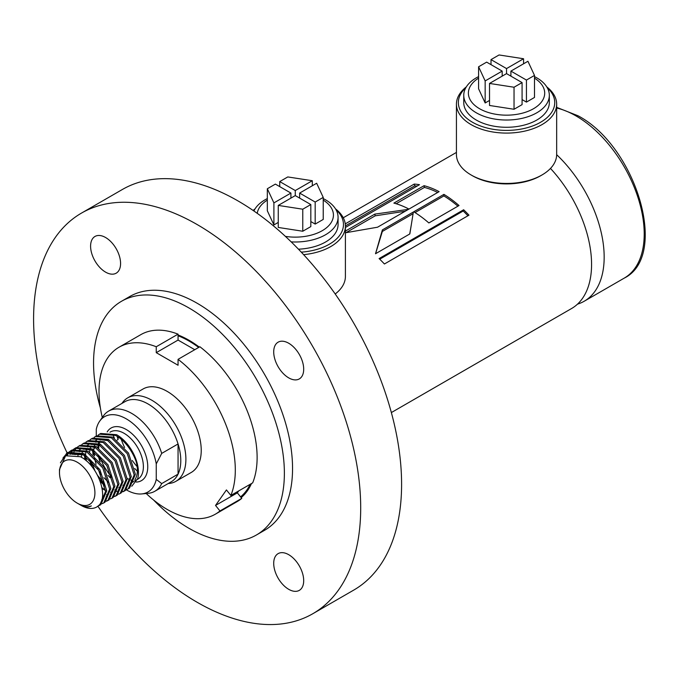 <?xml version="1.0" encoding="UTF-8"?>
<svg xmlns="http://www.w3.org/2000/svg" width="679" height="679" viewBox="0 0 679 679"><rect width="100%" height="100%" fill="white"/><g stroke="black" fill="none" stroke-linecap="round" stroke-linejoin="round"><path stroke-width="1.02" d="M178.059 334.959A95.416 55.084 60 0 1 188.966 340.23A95.416 55.084 60 0 1 199.278 347.096M251.468 483.55A95.416 55.084 60 0 1 241.172 497.622M550.482 168.434A96.376 55.644 60 0 1 571.608 308.504L391.359 412.569M409.844 233.924L413.367 212.009L382.37 229.909L375.512 253.751L409.844 233.924M443.922 194.372L413.749 211.789A96.376 55.644 60 0 1 428.856 222.95L459.029 205.533A96.376 55.644 60 0 0 443.922 194.372L443.879 195.925L415.03 212.578M463.638 209.76L379.086 258.572A96.376 55.644 60 0 1 384.416 263.987L468.968 215.175A96.376 55.644 60 0 0 463.638 209.76L463.205 210.999L379.731 259.2M345.399 225.878L414.75 185.842L414.19 184.085L345.246 223.883M414.19 184.085A96.376 55.644 60 0 1 419.486 184.696L345.399 227.473M424.061 185.69L393.888 203.106A96.376 55.644 60 0 1 408.962 209.073L439.126 191.648A96.376 55.644 60 0 0 424.061 185.69L424.417 187.412L396.146 203.734M345.399 232.787L377.541 227.21L408.529 209.319L374.833 214.106L345.399 231.098M409.726 233.992L411.228 225.25M413.087 213.707L382.336 231.454L382.37 229.909M382.336 231.454L375.572 253.708M405.21 211.228L375.198 215.829L374.833 214.106M375.198 215.829L346.095 232.625M443.879 195.925A94.449 54.532 60 0 1 457.901 206.178M424.417 187.412A94.449 54.532 60 0 1 437.683 192.488M463.205 210.999A94.449 54.532 60 0 1 467.924 215.778M414.75 185.842A94.449 54.532 60 0 1 417.144 186.046M335.511 208.869A50.119 28.934 180 0 1 345.399 226.124L345.399 276.489A50.119 28.934 180 0 1 335.205 293.982M345.399 226.124A50.119 28.934 180 0 1 303.623 254.659M335.969 209.65A48.192 27.822 180 0 1 301.289 252.155M253.479 210.702A48.192 27.822 180 0 1 254.591 209.65M253.131 210.465A50.119 28.934 180 0 1 255.049 208.869M288.702 589.313A21.202 12.239 60 0 1 274.851 570.623A21.202 12.239 60 0 1 278.101 553.64A21.202 12.239 60 0 1 288.702 554.684A21.202 12.239 60 0 1 302.554 573.373A21.202 12.239 60 0 1 299.303 590.365A21.202 12.239 60 0 1 288.702 589.313M104.159 482.684A21.202 12.239 60 0 1 101.129 480.231M93.829 448.743A21.202 12.239 60 0 1 94.984 447.911A21.202 12.239 60 0 1 95.612 447.588M105.585 272.135A21.202 12.239 60 0 1 91.733 253.454A21.202 12.239 60 0 1 94.984 236.462A21.202 12.239 60 0 1 105.585 237.514A21.202 12.239 60 0 1 119.436 256.195A21.202 12.239 60 0 1 116.185 273.187A21.202 12.239 60 0 1 105.585 272.135M288.702 377.863A21.202 12.239 60 0 1 274.851 359.174A21.202 12.239 60 0 1 278.101 342.191A21.202 12.239 60 0 1 288.702 343.234A21.202 12.239 60 0 1 302.554 361.924A21.202 12.239 60 0 1 299.303 378.916A21.202 12.239 60 0 1 288.702 377.863M67.102 452.876A231.31 133.551 60 0 1 81.488 213.096A231.31 133.551 60 0 1 197.148 224.545A231.31 133.551 60 0 1 348.251 428.381A231.31 133.551 60 0 1 312.798 613.731A231.31 133.551 60 0 1 197.148 602.273A231.31 133.551 60 0 1 97.886 506.22M81.488 213.096L122.381 189.483A231.31 133.551 60 0 1 238.032 200.942A231.31 133.551 60 0 1 389.143 404.769A231.31 133.551 60 0 1 353.691 590.127L312.798 613.731M178.059 335.757A94.449 54.532 60 0 1 188.966 341.011A94.449 54.532 60 0 1 198.675 347.436M100.39 407.935A134.934 77.898 60 0 1 121.499 301.281A134.934 77.898 60 0 1 188.966 307.96A134.934 77.898 60 0 1 277.117 426.862A134.934 77.898 60 0 1 256.433 534.984A134.934 77.898 60 0 1 188.966 528.304A134.934 77.898 60 0 1 153.513 499.939M121.499 301.281L129.681 296.562A134.934 77.898 60 0 1 197.148 303.241A134.934 77.898 60 0 1 285.29 422.143A134.934 77.898 60 0 1 264.606 530.265L256.433 534.984M250.195 484.288A94.449 54.532 60 0 1 240.578 496.875M546.773 86.895A50.119 28.934 180 0 1 556.661 104.15L556.661 154.515A50.119 28.934 180 0 1 541.986 174.97L540.62 175.759A48.192 27.822 180 0 1 472.474 175.759L471.107 174.978A50.119 28.934 180 0 1 471.107 174.97A50.119 28.934 180 0 1 456.432 154.515L456.432 104.15A50.119 28.934 180 0 1 466.32 86.895M541.986 174.97A50.119 28.934 180 0 1 471.107 174.978L472.474 175.759M556.661 104.15A50.119 28.934 180 0 1 525.724 130.886A50.119 28.934 180 0 1 471.107 124.613A50.119 28.934 180 0 1 456.432 104.15M547.24 87.676A48.192 27.822 180 0 1 536.673 124.291A48.192 27.822 180 0 1 472.474 122.245A48.192 27.822 180 0 1 465.853 87.676M556.661 154.693A96.376 55.644 60 0 1 584.203 301.238A96.376 55.644 60 0 1 577.49 304.158M135.953 460.914A27.296 15.761 60 0 1 134.943 479.646M133.508 481.36A27.296 15.761 60 0 1 131.734 482.693L133.407 481.734M111.933 476.624A27.296 15.761 60 0 1 100.102 456.746M98.794 448.098A27.296 15.761 60 0 1 98.973 444.932M99.202 443.591A27.296 15.761 60 0 1 99.72 441.622M100.365 440.009A27.296 15.761 60 0 1 100.874 439.033M99.771 461.304L97.946 454.65M77.202 503.122A25.055 14.471 60 0 1 59.48 472.431A25.055 14.471 60 0 1 77.202 462.204A25.055 14.471 60 0 1 94.916 492.895A25.055 14.471 60 0 1 77.202 503.122L79.078 504.208C83.746 506.848 87.837 507.417 91.351 505.914C88.236 507.637 84.417 507.221 79.876 504.667L81.293 505.482A30.844 17.807 60 0 0 96.707 507.009L96.758 506.984M59.48 472.431L59.48 469.52L65.591 455.779L80.368 456.712C97.666 465.039 109.064 496.739 98.65 505.566A30.844 17.807 60 0 1 96.707 507.009M108.589 411.118A46.265 26.71 60 0 1 131.718 413.409A46.265 26.71 60 0 1 161.704 453.402L156.255 463.893A43.456 25.089 -120 0 0 126.269 418.85A43.456 25.089 -120 0 0 99.677 421.192L103.412 415.904A46.265 26.71 60 0 1 108.589 411.118L124.944 401.679A46.265 26.71 60 0 1 148.073 403.971A46.265 26.71 60 0 1 178.059 443.956A46.265 26.71 60 0 1 178.059 474.146A46.265 26.71 60 0 1 171.21 481.801L154.854 491.248A46.265 26.71 60 0 1 148.115 493.336L141.673 493.93A43.456 25.089 -120 0 0 156.255 479.391L161.704 483.592A46.265 26.71 60 0 1 154.854 491.248M121.914 403.428L122.339 402.834A48.192 27.822 60 0 1 127.728 397.843A48.192 27.822 60 0 1 151.824 400.237A48.192 27.822 60 0 1 183.305 442.7A48.192 27.822 60 0 1 175.912 481.309A48.192 27.822 60 0 1 168.901 483.49L168.18 483.55M99.677 421.192A43.456 25.089 -120 0 0 96.282 429.272L96.282 436.028M98.65 505.566L96.791 506.958M60.423 462.84L66.805 453.054L82.736 454.285L98.667 470.267L105.568 491.469L99.694 505.286L98.166 505.999M66.805 453.054L68.002 452.358L83.933 453.597L99.864 469.579L106.764 490.773L100.882 504.599L99.694 505.286M69.513 451.637L70.896 450.686L86.827 451.925L102.758 467.907L109.658 489.101L103.777 502.927L102.257 503.64M70.896 450.686L72.084 449.999L88.015 451.229L103.955 467.22L110.847 488.413L104.973 502.239L103.777 502.927M73.595 449.277L74.987 448.327L90.918 449.557L106.849 465.548L113.749 486.741L107.868 500.567L106.348 501.272M74.987 448.327L76.175 447.639L92.106 448.87L108.037 464.86L114.938 486.054L109.064 499.88L107.868 500.567M108.453 500.202L106.866 500.805M77.686 446.909L79.07 445.967L95.001 447.198L110.94 463.188L117.832 484.382L111.959 498.208L110.439 498.912M79.07 445.967L80.266 445.28L96.197 446.51L112.128 462.492L119.029 483.694L113.155 497.52L111.959 498.208M81.777 444.55L83.161 443.608L99.092 444.838L115.023 460.82L121.923 482.022L116.05 495.848L114.522 496.553M83.161 443.608L84.357 442.92L100.288 444.151L116.219 460.133L123.12 481.335L117.238 495.161L116.05 495.848M116.635 495.483L115.048 496.077M85.868 442.19L87.251 441.248L103.183 442.479L119.114 458.461L126.014 479.663L120.141 493.489L118.613 494.193M87.251 441.248L88.44 440.561L104.379 441.791L120.31 457.773L127.202 478.975L121.329 492.793L120.132 493.489M89.951 439.831L91.342 438.889L107.274 440.119L123.205 456.101L130.105 477.303L124.223 491.121L122.704 491.834M91.342 438.889L92.531 438.201L108.462 439.432L124.393 455.414L131.293 476.616L125.42 490.433L124.223 491.121M124.809 490.756L123.222 491.358M94.041 437.471L95.425 436.529L111.364 437.76L127.296 453.742L134.187 474.944L128.314 488.761L126.795 489.474M95.425 436.529L96.622 435.833L112.553 437.072L128.484 453.054L135.384 474.248L129.511 488.074L128.314 488.761M62.969 458.036L67.416 452.723M66.406 455.329L68.978 452.087M67.467 454.879L69.657 451.891M70.166 451.399L71.499 450.364M69.818 454.319L71.405 451.569M71.864 450.983L73.069 449.727M70.752 454.226L72.161 451.501M72.594 450.881L73.748 449.532M74.257 449.04L75.59 448.004M73.06 454.293L74.104 451.527M74.478 450.797L75.488 449.209M75.946 448.624L77.151 447.368M84.9 459.675L84.459 455.295M105.525 490.399L101.96 487.675M86.462 460.956L85.749 456.152M85.647 454.607L85.63 453.674M104.973 486.105L100.144 481.173M91.258 465.828L89.288 458.936M104.473 483.864L97.683 475.538M94.916 470.751L91.011 460.54M100.967 474.443L97.453 468.366M93.023 454.591L92.633 450.576M98.132 435.112L99.516 434.161L115.447 435.4C129.697 442.555 141.427 466.074 137.684 478.644L131.76 486.274M94.568 455.889L93.923 451.425M93.829 449.888L93.804 448.955M99.516 434.161L100.713 433.474L116.644 434.704A30.844 17.807 60 0 1 137.684 478.644M99.397 456.033A43.456 25.089 -120 0 0 102.054 462.195M107.35 471.37A43.456 25.089 -120 0 0 112.315 477.889M126.319 489.848A43.456 25.089 -120 0 0 141.673 493.93M137.158 466.634A48.192 27.822 60 0 1 132.252 460.489M124.58 447.478A48.192 27.822 60 0 1 121.295 439.449M161.704 453.402L178.059 443.956L178.059 474.146L161.704 483.592M117.127 440.085L118.087 439.525A46.265 26.71 60 0 1 117.212 436.436M137.37 471.251A46.265 26.71 60 0 1 134.714 468.502M118.087 437.013L118.087 439.525M156.255 463.893L156.255 479.391M71.949 454.217L83.661 454.811M105.576 491.698L101.816 499.803M72.806 454.268L73.408 453.657M109.658 489.338L106.043 497.317M75.055 454.641L75.878 453.224M77.627 451.179L80.232 449.447M81.887 448.853L91.835 450.084M113.749 486.979L110.134 494.957M77.941 455.567L78.671 453.334M79.468 451.671L79.969 450.864M117.84 484.619L114.225 492.598M108.046 494.77L106.578 494.643M81.438 457.306L81.836 454.09M82.167 452.706L82.762 450.975M83.559 449.311L84.06 448.505M85.8 446.459L88.406 444.728M90.061 444.134L100.017 445.365M121.931 482.26L118.307 490.238M117.051 491.172L114.318 492.224M112.128 492.411L110.66 492.283M105.534 490.586L102.105 488.481M85.766 460.362L85.495 455.974M85.554 454.54L85.919 451.73M86.258 450.347L86.844 448.615M87.65 446.943L88.143 446.137M126.014 479.9L122.398 487.878M116.219 490.051L114.751 489.924M104.744 485.001L99.643 479.858M92.149 466.914L90.12 459.691M89.636 452.18L90.01 449.371M90.341 447.987L90.935 446.247M91.741 444.584L92.234 443.777M93.982 441.732L96.588 440M98.243 439.415L108.199 440.646M130.105 477.541L126.489 485.519M120.31 487.683L118.842 487.564M108.835 482.642L103.904 477.702M96.104 464.19L94.211 457.332M93.906 455.312L93.668 451.255M93.727 449.821L94.101 447.011M94.432 445.628L95.026 443.888M95.824 442.224L96.325 441.418M134.196 475.173L130.58 483.159M124.401 485.324L122.933 485.205M110.125 477.702L107.995 475.342M100.195 461.83L98.294 454.972M97.818 447.461L98.192 444.652M98.523 443.268L99.117 441.528M99.915 439.865L100.416 439.058M175.912 481.309L191.249 472.457A48.192 27.822 -120 0 0 198.641 433.847A48.192 27.822 -120 0 0 167.161 391.376A48.192 27.822 -120 0 0 143.065 388.991L127.728 397.843M102.308 417.475A96.376 55.644 60 0 1 118.969 347.258A96.376 55.644 60 0 1 156.255 346.748L156.255 352.664L178.059 365.251L178.059 359.344A96.376 55.644 60 0 1 230.868 495.441L226.438 489.932L215.532 505.439L219.962 510.956A96.376 55.644 60 0 1 215.345 514.19A96.376 55.644 60 0 1 146.206 493.514M238.694 490.925L237.344 492.852L215.532 505.439M237.344 492.852L241.775 498.369L219.962 510.956M241.775 498.369A96.376 55.644 60 0 1 237.158 501.603L215.345 514.19M114.335 438.116L112.977 434.611M156.255 346.748L178.059 334.161L178.059 340.069L156.255 352.664M118.969 347.258L140.774 334.671A96.376 55.644 60 0 1 178.059 334.161M178.059 340.069L194.754 349.702M230.868 495.441L252.681 482.854A96.376 55.644 60 0 0 199.872 346.748L178.059 359.344M267.331 200.11A38.16 22.034 0 0 0 257.248 213.342M285.409 236.385A38.16 22.034 0 0 0 322.262 230.682A38.16 22.034 0 0 0 323.229 200.11M323.229 198.582A42.794 24.707 180 0 1 338.074 217.288A42.794 24.707 180 0 1 325.538 234.756A42.794 24.707 180 0 1 291.189 241.885M253.904 210.991A42.794 24.707 180 0 1 265.022 199.821A42.794 24.707 180 0 1 267.331 198.582M298.454 249.185A42.794 24.707 0 0 0 325.538 242.021A42.794 24.707 0 0 0 338.074 224.545L338.074 217.288M299.643 198.107L299.643 193.074L316.66 183.245L323.229 197.394L323.229 219.427L315.183 224.078L310.821 221.558M310.821 204.557L310.821 226.599L302.766 231.242L278.263 227.448L278.263 205.414L295.28 195.594L310.821 204.557L302.766 209.208L278.263 205.414M278.263 222.415L273.9 224.936L267.331 210.779L267.331 188.745L275.377 184.102L290.918 193.074L290.918 198.107M323.229 197.394L315.183 202.045L315.183 224.078M315.183 202.045L299.643 193.074M302.766 231.242L302.766 209.208M279.74 186.623L279.74 181.582L287.794 176.939L312.298 180.724L312.298 185.766M295.28 195.594L295.28 190.553L279.74 181.582M312.298 180.724L295.28 190.553M273.9 224.936L273.9 202.902L267.331 188.745M290.918 193.074L273.9 202.902M478.593 78.136A38.16 22.034 0 0 0 480.061 108.996A38.16 22.034 0 0 0 533.533 108.708A38.16 22.034 0 0 0 534.492 78.136M534.492 76.608A42.794 24.707 180 0 1 549.336 95.315A42.794 24.707 180 0 1 536.8 112.79A42.794 24.707 180 0 1 490.17 118.146A42.794 24.707 180 0 1 463.757 95.315A42.794 24.707 180 0 1 476.285 77.847A42.794 24.707 180 0 1 478.593 76.608M463.757 95.315L463.757 102.58A42.794 24.707 0 0 0 490.17 125.403A42.794 24.707 0 0 0 536.8 120.047A42.794 24.707 0 0 0 549.336 102.58L549.336 95.315M510.905 76.133L510.905 71.1L527.931 61.271L534.492 75.42L534.492 97.453L526.446 102.105L522.083 99.584M522.083 82.592L522.083 104.625L514.037 109.268L489.525 105.474L489.525 83.441L506.542 73.621L522.083 82.592L514.037 87.235L489.525 83.441M489.525 100.441L485.162 102.962L478.593 88.813L478.593 66.78L486.648 62.129L502.18 71.1L502.18 76.133M534.492 75.42L526.446 80.071L526.446 102.105M526.446 80.071L510.905 71.1M514.037 109.268L514.037 87.235M491.01 64.649L491.01 59.608L499.057 54.965L523.568 58.75L523.568 63.792M506.542 73.621L506.542 68.579L491.01 59.608M523.568 58.75L506.542 68.579M485.162 102.962L485.162 80.928L478.593 66.78M502.18 71.1L485.162 80.928M556.661 108.012A96.376 55.644 60 0 1 576.055 115.956A96.376 55.644 60 0 1 639.024 200.882A96.376 55.644 60 0 1 624.247 278.118C669.528 255.813 635.748 146.01 577.99 115.761L556.661 107.358M109.981 432.217L110.439 431.954A27.296 15.761 60 0 1 124.087 433.304A27.296 15.761 60 0 1 141.919 457.357A27.296 15.761 60 0 1 137.735 479.23L134.595 481.038M132.626 480.511A27.296 15.761 60 0 1 131.115 480.401M107.197 431.912A30.377 17.535 60 0 1 126.269 429.527A30.377 17.535 60 0 1 147.131 460.455A30.377 17.535 60 0 1 136.233 482.056M343.26 217.764L456.432 152.427M584.203 301.238L624.247 278.118M132.787 480.197L131.166 479.96M130.062 479.671L127.194 478.551"/></g></svg>
